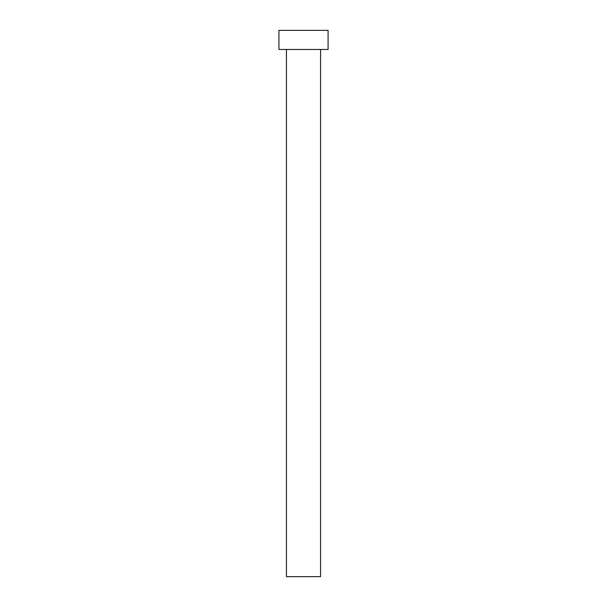 <?xml version="1.0" encoding="UTF-8"?>
<svg xmlns="http://www.w3.org/2000/svg" width="607" height="607" viewBox="0 0 607 607"><rect width="100%" height="100%" fill="white"/><g stroke="black" fill="none" stroke-linecap="round" stroke-linejoin="round"><path stroke-width="0.91" d="M320.572 49.471L320.572 576.65L286.428 576.65L286.428 49.471M328.084 49.471L278.917 49.471L278.917 30.35L328.084 30.35L328.084 49.471"/></g></svg>
